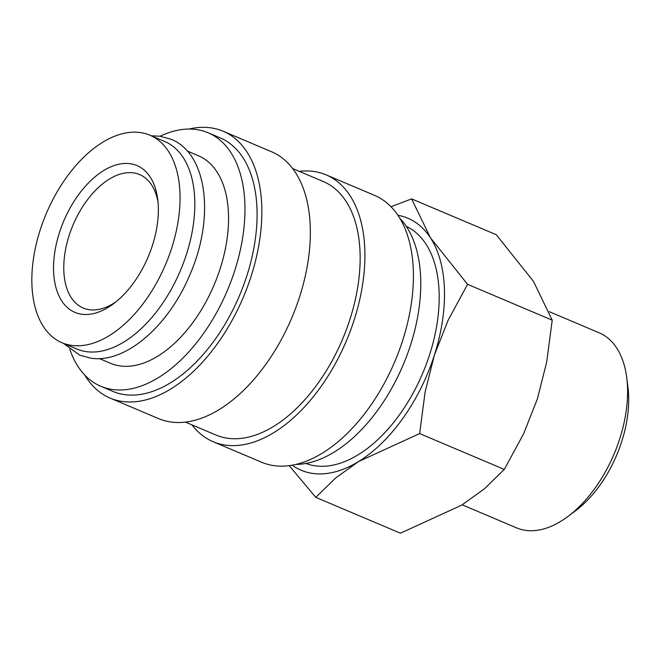 <?xml version="1.0" encoding="UTF-8"?>
<svg xmlns="http://www.w3.org/2000/svg" width="661" height="661" viewBox="0 0 661 661"><rect width="100%" height="100%" fill="white"/><g stroke="black" fill="none" stroke-linecap="round" stroke-linejoin="round"><path stroke-width="0.99" d="M62.01 342.753L76.783 349.008A112.692 64.852 -67.1 0 0 86.55 351.669A112.692 64.852 -67.1 0 0 183.667 262.392A112.692 64.852 -67.1 0 0 164.663 141.454L149.89 135.199A112.692 64.852 -67.1 0 0 140.124 132.539A112.692 64.852 -67.1 0 0 42.998 221.823A112.692 64.852 -67.1 0 0 62.01 342.753A112.692 64.852 -67.1 0 0 71.776 345.414A112.692 64.852 -67.1 0 0 168.894 256.137A112.692 64.852 -67.1 0 0 149.89 135.199M299.326 171.381A144.891 83.377 112.9 0 1 313.57 171.43A144.891 83.377 112.9 0 1 326.129 174.859A144.891 83.377 112.9 0 1 350.561 330.343A144.891 83.377 112.9 0 1 225.69 445.134A144.891 83.377 112.9 0 1 213.131 441.713A144.891 83.377 112.9 0 1 191.987 424.891M326.129 174.859L374.622 195.392A144.891 83.377 112.9 0 1 399.062 350.884A144.891 83.377 112.9 0 1 274.191 465.666A144.891 83.377 112.9 0 1 261.632 462.246L213.131 441.713M292.716 168.58L323.303 181.527A137.653 79.213 112.9 0 1 346.521 329.244A137.653 79.213 112.9 0 1 227.888 438.293A137.653 79.213 112.9 0 1 215.957 435.037L185.377 422.09M188.881 129.052A144.891 83.377 112.9 0 1 210.512 127.796A144.891 83.377 112.9 0 1 223.071 131.217A144.891 83.377 112.9 0 1 247.503 286.709A144.891 83.377 112.9 0 1 122.632 401.5A144.891 83.377 112.9 0 1 110.073 398.071A144.891 83.377 112.9 0 1 84.732 375.035M223.071 131.217L271.564 151.757A144.891 83.377 112.9 0 1 296.004 307.241A144.891 83.377 112.9 0 1 171.133 422.032A144.891 83.377 112.9 0 1 158.574 418.611L110.073 398.071M160.061 136.232A137.653 79.213 112.9 0 1 196.185 129.506A137.653 79.213 112.9 0 1 208.116 132.754A137.653 79.213 112.9 0 1 231.333 280.471A137.653 79.213 112.9 0 1 112.709 389.519A137.653 79.213 112.9 0 1 100.778 386.272A137.653 79.213 112.9 0 1 69.826 349.339M208.116 132.754L220.245 137.893A137.653 79.213 112.9 0 1 243.455 285.602A137.653 79.213 112.9 0 1 124.83 394.658A137.653 79.213 112.9 0 1 112.899 391.403L100.778 386.272M289.179 465.633L315.793 497.361L335.755 477.895L358.518 461.576L419.644 433.583L425.114 391.965L434.401 355.064L448.199 320.073L467.567 284.337L430.385 237.712L411.621 198.878L391.039 206.719M292.17 465.17A136.844 78.75 -67.1 0 0 313.008 473.466A136.844 78.75 -67.1 0 0 358.518 461.576A136.844 78.75 -67.1 0 0 434.401 355.064A136.844 78.75 -67.1 0 0 430.385 237.712A136.844 78.75 -67.1 0 0 397.972 215.288M549.299 311.686L599.213 332.822A105.909 60.944 112.9 0 1 626.752 377.77A105.909 60.944 112.9 0 1 568.063 516.373A105.909 60.944 112.9 0 1 525.801 530.378A105.909 60.944 112.9 0 1 516.621 527.883L462.188 504.83M626.752 377.77L627.95 387.263A94.267 54.243 112.9 0 1 575.714 510.631L568.063 516.373M187.245 151.014L198.391 155.74A112.692 64.852 112.9 0 1 217.395 276.67A112.692 64.852 112.9 0 1 120.277 365.954A112.692 64.852 112.9 0 1 110.503 363.286L99.357 358.568M406.242 226.302A128.796 74.115 112.9 0 1 425.932 365.186A128.796 74.115 112.9 0 1 315.446 465.865A128.796 74.115 112.9 0 1 305.836 463.444M116.014 301.804A72.446 41.693 112.9 0 1 89.433 309.712A72.446 41.693 112.9 0 1 83.154 308.001A72.446 41.693 112.9 0 1 70.942 230.259A72.446 41.693 112.9 0 1 133.373 172.86A72.446 41.693 112.9 0 1 139.653 174.578A72.446 41.693 112.9 0 1 158.07 202.481M81.782 314.248A79.692 45.857 112.9 0 1 59.424 232.664A79.692 45.857 112.9 0 1 130.118 163.713A79.692 45.857 112.9 0 1 157.739 199.415A79.692 45.857 112.9 0 1 113.585 303.705A79.692 45.857 112.9 0 1 81.782 314.248M411.621 198.878L496.271 234.721L533.452 281.346L552.216 320.18L546.738 361.798L537.459 398.699L523.661 433.69L504.293 469.426L484.331 488.892L461.576 505.211L400.442 533.204L315.793 497.361M504.293 469.426L419.644 433.583M552.216 320.18L467.567 284.337M399.971 218.427A137.653 79.213 112.9 0 1 403.193 364.839A137.653 79.213 112.9 0 1 295.814 464.419M63.456 343.365L79.651 355.122L90.896 358.188C125.863 363.724 169.381 325.195 190.385 273.58C214.775 217.089 207.339 153.501 171.05 139.264L159.805 136.199L151.336 135.811"/></g></svg>

